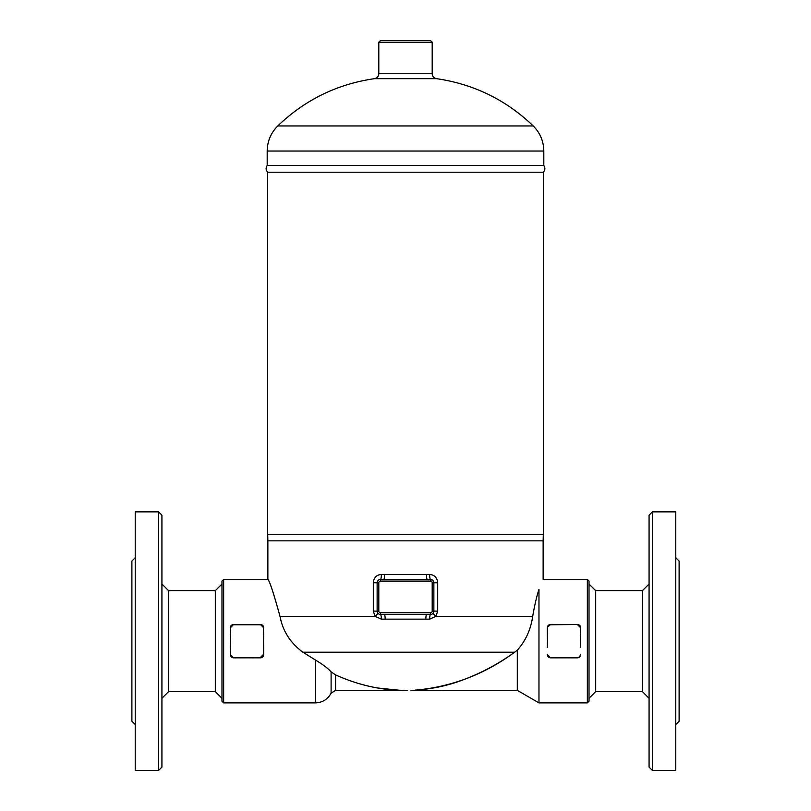<?xml version="1.0" encoding="UTF-8"?>
<svg xmlns="http://www.w3.org/2000/svg" width="811" height="811" viewBox="0 0 811 811"><rect width="100%" height="100%" fill="white"/><g stroke="black" fill="none" stroke-linecap="round" stroke-linejoin="round"><path stroke-width="1.22" d="M215.31 691.621L215.31 590.682L168.597 590.682L168.597 691.621L215.31 691.621L221.981 698.291M161.926 698.291L168.597 691.621M161.926 767.115L161.926 515.198L158.581 511.853L158.581 770.45L161.926 767.115M158.581 770.45L135.224 770.45L135.224 511.853L158.581 511.853M135.224 557.735L131.889 561.07L131.889 721.232L135.224 724.568M649.074 698.291L642.403 691.621L642.403 590.682L595.69 590.682L595.69 691.621L589.019 698.291M652.419 770.45L652.419 511.853L649.074 515.198L649.074 767.115L652.419 770.45L675.776 770.45L675.776 511.853L652.419 511.853M675.776 724.568L679.111 721.232L679.111 561.07L675.776 557.735M642.403 691.621L595.69 691.621M233.659 657.508A3.001 3.001 0 0 1 230.659 654.497L230.659 647.563L230.324 654.497L233.659 657.833L260.351 657.833A3.335 3.335 0 0 0 263.687 654.497L263.687 647.563L263.362 654.497A3.001 3.001 0 0 1 260.351 657.508L233.659 657.833L230.993 656.494M261.122 657.751L261.852 657.478M232.889 624.561L232.159 624.825M231.034 625.747L230.577 626.528M230.334 627.501L230.659 634.739L230.324 627.805L233.659 624.47A3.335 3.335 0 0 0 230.324 627.805M263.676 627.501L263.433 626.528M262.977 625.747L261.852 624.825M261.122 624.561L233.659 624.47L260.351 624.47L263.687 627.805A3.335 3.335 0 0 0 260.351 624.47L260.351 624.805A3.001 3.001 0 0 1 263.362 627.805L263.687 634.739L263.362 627.805M230.659 654.497L230.324 654.497A3.335 3.335 0 0 0 233.659 657.833M230.659 647.563L230.324 634.739M230.324 647.563L230.659 634.739M263.362 634.739L263.687 647.563M263.687 634.739L263.362 647.563M263.362 654.497L260.351 657.508M547.324 627.501L550.649 624.47A3.335 3.335 0 0 0 547.313 627.805L547.313 634.739L547.638 627.805A3.001 3.001 0 0 1 550.649 624.805L577.341 624.47L580.676 627.805A3.335 3.335 0 0 0 577.341 624.47L578.111 624.561M580.341 634.739L580.676 627.805L580.676 647.563M547.638 647.563L547.313 634.739M547.313 647.563L547.638 634.739M549.878 657.751L550.649 657.833L547.313 654.497A3.335 3.335 0 0 0 550.649 657.833L577.341 657.833A3.335 3.335 0 0 0 580.676 654.497L580.098 656.373L578.375 657.67M580.676 634.739L580.341 647.563M547.324 654.801L547.567 655.775M548.023 656.565L549.148 657.478M580.666 627.511L580.423 626.538M579.977 625.768L578.841 624.825M587.346 702.884L589.019 701.211L589.019 581.092L587.346 579.429L587.346 702.884L538.97 702.884L538.97 589.384C544.465 576.134 544.465 576.134 538.97 589.384C536.659 596.43 534.571 605.401 532.715 616.309C530.739 629.65 525.599 640.943 517.296 650.209L516.587 650.777M223.654 702.884L223.654 579.429L221.981 581.092L221.981 701.211L223.654 702.884L315.408 702.884L315.408 660.002C323.102 664.665 328.333 668.629 331.101 671.893L335.582 674.884C356.81 684.474 378.291 689.614 400.046 690.303L377.287 687.951C362.872 685.325 348.973 680.966 335.582 674.884L335.582 690.374L331.101 693.152C327.715 699.366 322.484 702.61 315.408 702.884M377.186 611.687L377.135 611.119L373.303 611.119L375.047 616.309L279.998 616.309C273.662 593.246 269.617 580.95 267.863 579.429C269.434 580.463 273.479 592.76 279.998 616.309C282.684 630.928 290.308 642.89 302.868 652.196L315.408 660.002M538.97 702.884L517.296 690.374L517.296 650.209L514.681 652.196C484.836 674.134 452.001 686.755 416.195 690.06L415.242 690.12C428.715 689.34 442.127 686.816 455.468 682.548C476.797 675.431 496.535 665.314 514.681 652.196L302.868 652.196L300.658 650.635M433.135 613.197A5.008 0.699 -141.5 0 0 435.953 616.309L437.697 611.119L437.697 582.764C437.18 577.655 434.493 574.877 429.648 574.421A5.008 0.882 -90 0 0 430.529 579.429L383.745 579.429A5.008 0.76 90 0 0 384.515 574.421L381.352 574.421A5.008 0.882 -90 0 1 380.471 579.429A3.335 3.335 0 0 0 377.135 582.764L377.135 611.119A3.335 3.335 0 0 0 380.471 614.464A5.008 0.882 90 0 1 381.352 619.148L375.047 616.309A5.008 0.699 141.5 0 0 377.865 613.197M431.138 579.48L433.55 581.355M426.576 614.464L384.424 614.464A5.008 0.74 -90 0 1 385.154 619.148L425.846 619.148A5.008 0.74 -90 0 1 426.576 614.464L430.529 614.464A3.335 3.335 0 0 0 433.865 611.119L433.814 611.687M427.255 579.429A5.008 0.76 90 0 1 426.485 574.421L384.515 574.421M381.352 574.421C376.486 574.887 373.81 577.665 373.303 582.764L378.808 582.764A1.673 1.673 0 0 1 380.471 581.092L430.529 581.092A1.673 1.673 0 0 1 432.192 582.764L432.192 611.119L433.865 611.119L433.865 582.764A3.335 3.335 0 0 0 430.529 579.429L430.529 581.092M432.192 611.119A1.673 1.673 0 0 1 430.529 612.792L430.529 614.464A5.008 0.882 -90 0 0 429.648 619.148L435.953 616.309L532.715 616.309M430.529 612.792L380.471 612.792L380.471 614.464L384.424 614.464M383.745 579.429L380.471 579.429L380.471 581.092M543.806 165.495L267.194 165.495C265.623 167.877 265.795 170.117 267.691 172.236L543.309 172.236C545.205 170.117 545.377 167.877 543.806 165.495L543.806 151.028L267.194 151.028C267.346 141.246 270.864 132.892 277.757 125.958C304.936 99.844 337.183 84.08 374.479 78.667L436.521 78.667C433.824 78.028 432.385 76.376 432.192 73.71L378.808 73.71C378.595 76.437 377.156 78.089 374.479 78.667M223.654 579.429L267.863 579.429L267.863 540.846L543.137 540.846L543.309 534.49L267.691 534.49L267.691 172.236M267.863 540.846L267.691 534.49M432.192 42.223L430.529 40.55L380.471 40.55L378.808 42.223L432.192 42.223L432.192 73.71M436.521 78.667C473.806 84.111 506.054 99.875 533.243 125.958C540.136 132.892 543.654 141.246 543.806 151.028M410.822 690.313L517.296 690.374M405.5 690.374L407.163 690.374M403.797 690.374L396.032 690.141M379.801 688.377L373.851 687.302M230.659 627.805A3.001 3.001 0 0 1 233.659 624.805L233.659 624.47M233.659 624.805L260.351 624.805M550.649 624.805L577.341 624.47M577.341 624.805A3.001 3.001 0 0 1 580.341 627.805M550.649 657.833L550.649 657.508A3.001 3.001 0 0 1 547.638 654.497M577.341 657.833L550.649 657.508M580.341 654.497A3.001 3.001 0 0 1 577.341 657.508M430.529 614.464A3.335 3.335 0 0 0 433.865 611.119L437.697 611.119M437.697 582.764L433.865 582.764A3.335 3.335 0 0 0 430.529 579.429M429.648 574.421L426.485 574.421M373.303 582.764L373.303 611.119M425.846 619.148L429.648 619.148M381.352 619.148L385.154 619.148M433.865 582.764L432.192 582.764M380.471 612.792A1.673 1.673 0 0 1 378.808 611.119L377.135 611.119M378.808 611.119L378.808 582.764M533.243 125.958L277.757 125.958M331.101 671.893L331.101 693.152M221.981 584.011L215.31 590.682M168.597 590.682L161.926 584.011M595.69 590.682L589.019 584.011M642.403 590.682L649.074 584.011M587.346 579.429L543.137 579.429L543.137 540.846M378.808 42.223L378.808 73.71M267.194 151.028L267.194 165.495M543.309 534.49L543.309 172.236M404.648 690.374L406.352 690.374L404.648 690.374M403.807 690.374L335.582 690.374"/></g></svg>
